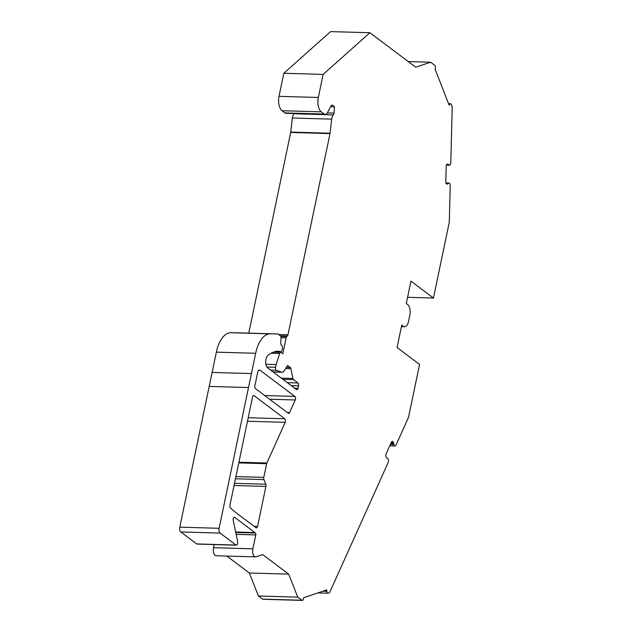 <?xml version="1.0" encoding="UTF-8"?>
<svg xmlns="http://www.w3.org/2000/svg" width="632" height="632" viewBox="0 0 632 632"><rect width="100%" height="100%" fill="white"/><g stroke="black" fill="none" stroke-linecap="round" stroke-linejoin="round"><path stroke-width="0.95" d="M273.095 371.964L281.912 372.224A7.458 3.753 -88.4 0 0 284.392 370.51L287.576 365.47L290.262 367.484A2.236 1.13 91.6 0 1 290.862 368.654L285.656 368.503M281.311 378.141L292.916 378.481A2.236 1.13 91.6 0 0 293.525 379.642L297.941 382.968A2.236 1.13 -88.4 0 1 298.541 385.844L291.273 385.631M294.67 388.19L298.028 388.285L298.541 385.844M298.028 388.285A2.236 1.13 -88.4 0 1 296.922 389.747A2.236 1.13 -88.4 0 1 296.55 389.604L267.747 367.95A6.715 3.381 -88.4 0 1 265.685 361.828A6.715 3.381 -88.4 0 1 267.857 355.492A52.219 26.268 -88.4 0 1 278.451 351.226L280.837 351.676A2.236 1.13 -88.4 0 0 280.924 351.684A2.236 1.13 -88.4 0 0 282.03 350.231L282.393 348.485A2.236 1.13 -88.4 0 0 281.967 345.775L281.232 344.89A2.236 1.13 -88.4 0 1 280.727 342.749L281.05 338.096A2.236 1.13 91.6 0 0 280.371 335.79L278.143 334.115A2.236 1.13 91.6 0 0 277.764 333.973A2.236 1.13 91.6 0 0 277.756 333.973L238.446 332.843A2.236 1.13 -88.4 0 1 238.454 332.843A2.236 1.13 -88.4 0 1 238.462 332.843L270.267 333.862A29.838 15.01 91.6 0 0 255.668 353.28L216.349 352.15A29.838 15.01 -88.4 0 1 230.949 332.732L238.446 332.843M235.641 532.018L254.909 532.571L234.701 517.379A2.236 1.13 91.6 0 0 234.33 517.237A2.236 1.13 91.6 0 0 233.224 520.405L237.624 541.506A2.236 1.13 -88.4 0 1 237.624 543.22L237.513 543.749A2.236 1.13 -88.4 0 1 236.407 545.203L197.089 544.073A2.236 1.13 -88.4 0 1 196.718 543.931L180.792 531.954L220.11 533.084A3.729 1.88 -88.4 0 1 219.107 528.289L255.668 353.28M220.11 533.084L236.036 545.061A2.236 1.13 -88.4 0 0 236.407 545.203M254.909 532.571A373.022 187.633 -88.4 0 1 255.423 533.037A1.493 0.75 -88.4 0 1 255.778 534.917L252.871 548.829A5.965 3.002 -88.4 0 0 255.47 556.879A5.965 3.002 -88.4 0 0 256.015 556.792L262.375 554.675A2.236 1.13 -88.4 0 1 262.572 554.643A2.236 1.13 -88.4 0 1 262.952 554.785L288.682 574.133L297.751 597.129L301.914 600.258A2.236 1.13 -88.4 0 0 302.293 600.4A2.236 1.13 -88.4 0 0 303.471 597.793L326.768 589.893L326.855 591.362A2.236 1.13 -88.4 0 0 327.913 593.235A2.236 1.13 -88.4 0 0 328.119 593.203L329.541 592.729L388.19 462.466A2.236 1.13 91.6 0 0 388.443 460.262L388.38 459.859A2.236 1.13 91.6 0 0 387.55 458.405L387.132 458.247A2.236 1.13 -88.4 0 1 386.61 457.75L386.199 457.031A2.236 1.13 -88.4 0 1 386.136 453.871L391.421 442.147A2.236 1.13 -88.4 0 1 392.306 441.365A2.236 1.13 -88.4 0 1 393.009 441.894L393.428 442.621A2.236 1.13 -88.4 0 1 393.736 443.577L393.862 444.391A2.236 1.13 91.6 0 0 394.692 445.837L389.818 445.702M389.786 445.773L394.692 445.837M394.897 445.916A2.236 1.13 91.6 0 0 395.087 445.955A2.236 1.13 91.6 0 0 395.98 445.165L408.541 417.254L419.577 364.443L397.078 347.521L401.747 325.156L403.129 326.199A8.208 4.132 91.6 0 0 404.504 326.712A8.208 4.132 91.6 0 0 408.548 321.372L409.86 315.084A8.208 4.132 91.6 0 0 407.656 304.529L406.273 303.494L410.942 281.129L433.449 298.043L449.297 222.172L450.221 185.5A2.236 1.13 91.6 0 0 449.708 183.556L449.526 183.343A2.236 1.13 91.6 0 0 448.981 183.035A2.236 1.13 91.6 0 0 448.404 183.32L446.058 183.256M446.311 183.699L448.404 183.32M448.017 183.746A2.236 1.13 -88.4 0 1 447.448 184.038L446.777 184.023M446.548 164.841L448.862 164.912L448.499 164.47A2.236 1.13 -88.4 0 0 447.954 164.162A2.236 1.13 -88.4 0 0 447.946 164.162L447.385 164.154A2.236 1.13 -88.4 0 0 446.2 166.374L445.813 181.779A2.236 1.13 -88.4 0 0 446.871 184.03L446.879 184.03A2.236 1.13 -88.4 0 1 446.871 184.03L447.448 184.038M448.862 164.912A2.236 1.13 91.6 0 0 449.415 165.221A2.236 1.13 91.6 0 0 449.992 164.928L450.182 164.715A2.236 1.13 91.6 0 0 450.798 162.787L452.212 106.745L451.343 104.549A2.236 1.13 91.6 0 0 450.505 103.735A2.236 1.13 91.6 0 0 449.763 104.248L448.775 104.217M408.272 61.581L430.637 62.22L434.808 65.357A2.236 1.13 91.6 0 1 435.045 69.172L449.162 105.196L449.763 104.248M430.637 62.22L415.73 67.182L369.902 32.73L323.142 74.394L318.323 97.462A11.194 5.633 91.6 0 0 321.325 111.848L324.255 114.052A5.965 3.002 91.6 0 0 325.251 114.424A5.965 3.002 91.6 0 0 327.439 112.709L331.176 105.694A2.236 1.13 91.6 0 1 331.998 105.046A2.236 1.13 91.6 0 1 332.369 105.189L334.462 106.761L334.02 113.089A2.236 1.13 -88.4 0 1 333.372 114.882A5.965 3.002 -88.4 0 0 331.674 119.132L330.062 133.218A2.236 1.13 -88.4 0 1 330.007 133.589L287.979 334.762A2.236 1.13 -88.4 0 1 287.363 336.019L280.411 335.821M280.805 336.398L286.754 336.564L287.363 336.019M286.754 336.564A2.236 1.13 91.6 0 0 286.138 337.82L281.058 337.67M273.459 352.135L280.687 352.34A2.236 1.13 91.6 0 1 281.058 352.482L282.804 353.794L286.138 337.82M280.687 352.34A2.236 1.13 91.6 0 0 279.66 353.486L276.137 364.593L265.898 364.301M270.638 370.115L276.358 370.281A2.236 1.13 -88.4 0 1 275.576 367.303L276.137 364.593M276.358 370.281L281.287 372.098A7.458 3.753 -88.4 0 0 281.912 372.224M292.916 378.481L290.862 368.654M287.331 412.593L289.543 412.657L295.255 399.969L269.564 399.234M289.543 412.657A2.236 1.13 -88.4 0 1 288.65 413.447A2.236 1.13 -88.4 0 1 288.279 413.304L255.486 388.648A2.236 1.13 -88.4 0 1 254.886 385.773L257.666 372.493A3.729 1.88 -88.4 0 1 259.499 370.068A3.729 1.88 -88.4 0 1 260.123 370.305L258.867 370.265M264.674 395.553L294.868 396.422L260.123 370.305M294.868 396.422A2.236 1.13 -88.4 0 1 295.255 399.969M248.21 417.728L284.803 418.779L254.032 395.64A2.236 1.13 -88.4 0 0 253.653 395.498A2.236 1.13 -88.4 0 0 252.555 396.959L229.961 505.094A2.236 1.13 -88.4 0 0 230.475 507.899A373.022 187.633 91.6 0 0 234.045 511.217L255.928 527.673A373.022 187.633 91.6 0 0 256.142 527.799A2.236 1.13 -88.4 0 0 256.442 527.894A2.236 1.13 -88.4 0 0 257.548 526.44L265.906 486.435A2.236 1.13 91.6 0 0 265.764 484.231L263.931 479.585A2.236 1.13 91.6 0 1 263.789 477.381L266.649 463.698A2.236 1.13 91.6 0 1 266.862 463.027L285.19 422.326L247.475 421.244M284.803 418.779A2.236 1.13 -88.4 0 1 285.19 422.326M302.293 600.4L262.975 599.27A2.236 1.13 -88.4 0 1 262.604 599.128L301.914 600.258M226.817 556.049L249.363 573.003L258.433 596L262.604 599.128M255.47 556.879L216.152 555.749A5.965 3.002 -88.4 0 1 213.553 547.699L252.871 548.829M214.208 544.563L213.553 547.699M180.792 531.954A3.729 1.88 -88.4 0 1 179.788 527.159L216.349 352.15M248.763 333.143L290.688 132.459L330.007 133.589M294.236 113.531A2.236 1.13 -88.4 0 1 294.054 113.752A5.965 3.002 -88.4 0 0 292.355 118.002L290.752 132.088A2.236 1.13 -88.4 0 1 290.688 132.459M325.251 114.424L285.933 113.294A5.965 3.002 -88.4 0 1 284.937 112.923L324.255 114.052M321.325 111.848L282.014 110.719L284.937 112.923M282.014 110.719A11.194 5.633 -88.4 0 1 279.012 96.333L283.831 73.265L330.591 31.6L369.902 32.73M407.569 297.301L433.449 298.043M330.662 106.65L334.462 106.761M283.831 73.265L323.142 74.394M258.433 596L297.751 597.129M249.363 573.003L288.682 574.133M271.089 353.241L279.66 353.486M286.367 367.374L290.262 367.484M234.701 517.379L233.951 517.355M235.736 532.468L255.423 533.037M293.525 379.642L282.899 379.342M278.649 334.502L287.979 334.762M290.752 132.088L330.062 133.218M292.355 118.002L331.674 119.132M294.054 113.752L333.372 114.882M327.329 112.899L334.02 113.089M332.369 105.189L331.61 105.165M279.012 96.333L318.323 97.462M448.499 164.47L446.832 164.423M401.541 326.152L403.129 326.199M393.736 443.577L390.813 443.49M390.458 444.288L393.862 444.391M393.009 441.894L391.579 441.855M391.232 442.558L393.428 442.621M212.115 372.438L251.433 373.567M230.949 332.732L270.267 333.862M275.536 351.526L280.837 351.676M287.315 382.66L297.941 382.968M179.788 527.159L219.107 528.289M248.51 387.542L209.192 386.413M322.699 591.244L326.855 591.362M262.114 554.762L262.952 554.785M236.131 534.348L255.778 534.917M196.718 543.931L236.036 545.061M254.032 395.64L253.274 395.616M238.92 462.229L266.862 463.027M238.778 462.901L266.649 463.698M235.918 476.575L263.789 477.381M235.46 478.764L263.931 479.585M234.512 483.33L265.764 484.231M234.053 485.518L265.906 486.435M254.159 526.345L257.548 526.44M266.941 367.05L275.576 367.303M272.953 371.861L281.287 372.098M275.512 351.534L280.924 351.684M448.562 103.68L450.505 103.735M449.415 165.221L446.421 165.134M448.981 183.035L445.947 182.948M404.504 326.712L401.438 326.625M395.087 445.955L389.77 445.805M317.627 592.934L327.913 593.235"/></g></svg>
